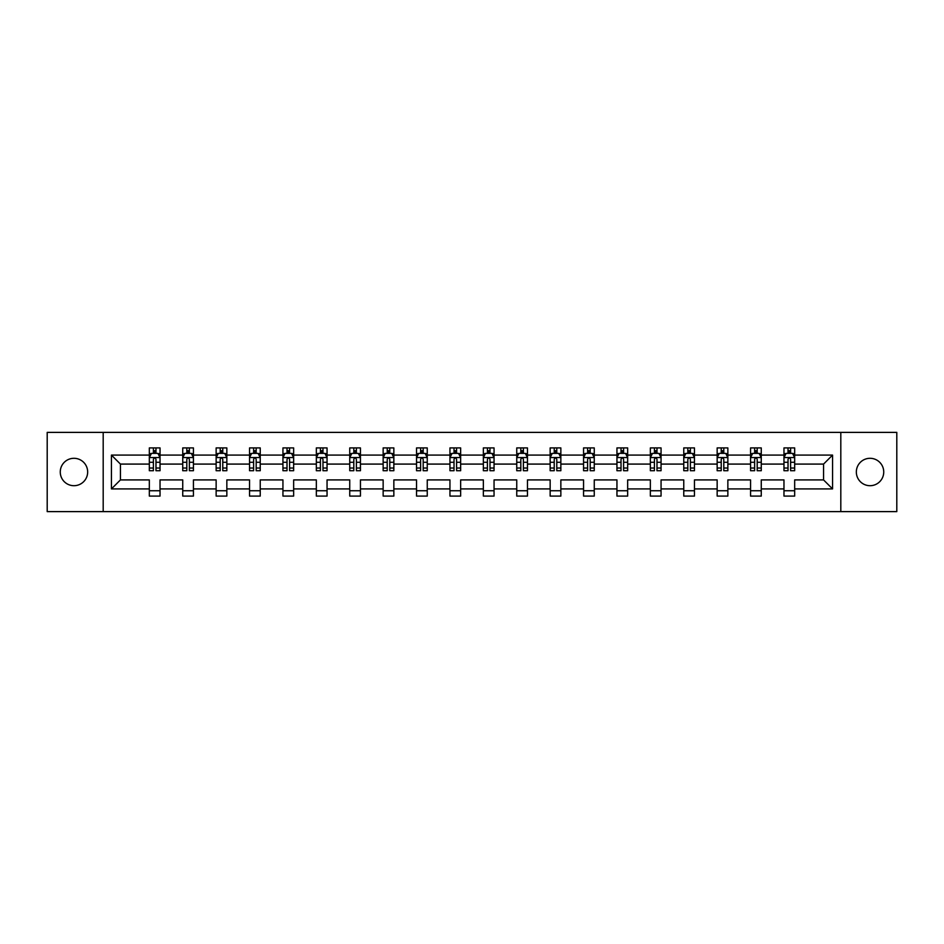 <?xml version="1.0" encoding="UTF-8"?>
<svg xmlns="http://www.w3.org/2000/svg" width="944" height="944" viewBox="0 0 944 944"><rect width="100%" height="100%" fill="white"/><g stroke="black" fill="none" stroke-linecap="round" stroke-linejoin="round"><path stroke-width="1.42" d="M870.038 458.3A13.7 13.7 0 0 0 856.338 472A13.7 13.7 0 0 0 870.038 485.7A13.7 13.7 0 0 0 883.737 472A13.7 13.7 0 0 0 870.038 458.3M73.962 458.3A13.7 13.7 0 0 0 60.263 472A13.7 13.7 0 0 0 73.962 485.7A13.7 13.7 0 0 0 87.662 472A13.7 13.7 0 0 0 73.962 458.3M840.809 511.613L896.8 511.613L896.8 432.387L840.809 432.387L840.809 511.613L103.191 511.613L103.191 432.387L47.2 432.387L47.2 511.613L103.191 511.613M794.671 488.909L794.671 479.918L823.569 479.918L832.561 488.909L794.671 488.909L794.671 496.084L783.968 496.084L783.968 488.909L761.265 488.909L761.265 496.084L750.563 496.084L750.563 488.909L727.859 488.909L727.859 496.084L717.157 496.084L717.157 488.909L694.465 488.909L694.465 496.084L683.763 496.084L683.763 488.909L661.06 488.909L661.06 496.084L650.357 496.084L650.357 488.909L627.666 488.909L627.666 496.084L616.951 496.084L616.951 488.909L594.26 488.909L594.26 496.084L583.557 496.084L583.557 488.909L560.854 488.909L560.854 496.084L550.151 496.084L550.151 488.909L527.46 488.909L527.46 496.084L516.746 496.084L516.746 488.909L494.054 488.909L494.054 496.084L483.352 496.084L483.352 488.909L460.648 488.909L460.648 496.084L449.946 496.084L449.946 488.909L427.254 488.909L427.254 496.084L416.54 496.084L416.54 488.909L393.849 488.909L393.849 496.084L383.146 496.084L383.146 488.909L360.443 488.909L360.443 496.084L349.74 496.084L349.74 488.909L327.049 488.909L327.049 496.084L316.334 496.084L316.334 488.909L293.643 488.909L293.643 496.084L282.94 496.084L282.94 488.909L260.237 488.909L260.237 496.084L249.535 496.084L249.535 488.909L226.843 488.909L226.843 496.084L216.141 496.084L216.141 488.909L193.437 488.909L193.437 496.084L182.735 496.084L182.735 488.909L160.032 488.909L160.032 496.084L149.329 496.084L149.329 488.909L111.439 488.909L111.439 455.091L149.329 455.091L149.329 447.916L160.032 447.916L160.032 455.091L182.735 455.091L182.735 447.916L193.437 447.916L193.437 455.091L216.141 455.091L216.141 447.916L226.843 447.916L226.843 455.091L249.535 455.091L249.535 447.916L260.237 447.916L260.237 455.091L282.94 455.091L282.94 447.916L293.643 447.916L293.643 455.091L316.334 455.091L316.334 447.916L327.049 447.916L327.049 455.091L349.74 455.091L349.74 447.916L360.443 447.916L360.443 455.091L383.146 455.091L383.146 447.916L393.849 447.916L393.849 455.091L416.54 455.091L416.54 447.916L427.254 447.916L427.254 455.091L449.946 455.091L449.946 447.916L460.648 447.916L460.648 455.091L483.352 455.091L483.352 447.916L494.054 447.916L494.054 455.091L516.746 455.091L516.746 447.916L527.46 447.916L527.46 455.091L550.151 455.091L550.151 447.916L560.854 447.916L560.854 455.091L583.557 455.091L583.557 447.916L594.26 447.916L594.26 455.091L616.951 455.091L616.951 447.916L627.666 447.916L627.666 455.091L650.357 455.091L650.357 447.916L661.06 447.916L661.06 455.091L683.763 455.091L683.763 447.916L694.465 447.916L694.465 455.091L717.157 455.091L717.157 447.916L727.859 447.916L727.859 455.091L750.563 455.091L750.563 447.916L761.265 447.916L761.265 455.091L783.968 455.091L783.968 447.916L794.671 447.916L794.671 455.091L832.561 455.091L832.561 488.909M840.809 432.387L103.191 432.387M783.968 455.091L783.968 464.082L761.265 464.082L761.265 455.091M761.265 488.909L761.265 479.918L783.968 479.918L783.968 488.909M750.563 455.091L750.563 464.082L727.859 464.082L727.859 455.091M727.859 488.909L727.859 479.918L750.563 479.918L750.563 488.909M717.157 455.091L717.157 464.082L694.465 464.082L694.465 455.091M694.465 488.909L694.465 479.918L717.157 479.918L717.157 488.909M683.763 455.091L683.763 464.082L661.06 464.082L661.06 455.091M661.06 488.909L661.06 479.918L683.763 479.918L683.763 488.909M650.357 455.091L650.357 464.082L627.666 464.082L627.666 455.091M627.666 488.909L627.666 479.918L650.357 479.918L650.357 488.909M616.951 455.091L616.951 464.082L594.26 464.082L594.26 455.091M594.26 488.909L594.26 479.918L616.951 479.918L616.951 488.909M583.557 455.091L583.557 464.082L560.854 464.082L560.854 455.091M560.854 488.909L560.854 479.918L583.557 479.918L583.557 488.909M550.151 455.091L550.151 464.082L527.46 464.082L527.46 455.091M527.46 488.909L527.46 479.918L550.151 479.918L550.151 488.909M516.746 455.091L516.746 464.082L494.054 464.082L494.054 455.091M494.054 488.909L494.054 479.918L516.746 479.918L516.746 488.909M483.352 455.091L483.352 464.082L460.648 464.082L460.648 455.091M460.648 488.909L460.648 479.918L483.352 479.918L483.352 488.909M449.946 455.091L449.946 464.082L427.254 464.082L427.254 455.091M427.254 488.909L427.254 479.918L449.946 479.918L449.946 488.909M416.54 455.091L416.54 464.082L393.849 464.082L393.849 455.091M393.849 488.909L393.849 479.918L416.54 479.918L416.54 488.909M383.146 455.091L383.146 464.082L360.443 464.082L360.443 455.091M360.443 488.909L360.443 479.918L383.146 479.918L383.146 488.909M349.74 455.091L349.74 464.082L327.049 464.082L327.049 455.091M327.049 488.909L327.049 479.918L349.74 479.918L349.74 488.909M316.334 455.091L316.334 464.082L293.643 464.082L293.643 455.091M293.643 488.909L293.643 479.918L316.334 479.918L316.334 488.909M282.94 455.091L282.94 464.082L260.237 464.082L260.237 455.091M260.237 488.909L260.237 479.918L282.94 479.918L282.94 488.909M249.535 455.091L249.535 464.082L226.843 464.082L226.843 455.091M226.843 488.909L226.843 479.918L249.535 479.918L249.535 488.909M216.141 455.091L216.141 464.082L193.437 464.082L193.437 455.091M193.437 488.909L193.437 479.918L216.141 479.918L216.141 488.909M182.735 455.091L182.735 464.082L160.032 464.082L160.032 455.091M160.032 488.909L160.032 479.918L182.735 479.918L182.735 488.909M149.329 455.091L149.329 464.082L120.431 464.082L120.431 479.918L149.329 479.918L149.329 488.909M111.439 455.091L120.431 464.082M823.569 479.918L823.569 464.082L794.671 464.082L794.671 455.091M788.028 453.262L790.6 453.262M754.634 453.262L757.194 453.262M721.228 453.262L723.8 453.262M687.822 453.262L690.394 453.262M654.428 453.262L656.989 453.262M621.022 453.262L623.595 453.262M587.616 453.262L590.189 453.262M554.222 453.262L556.783 453.262M520.817 453.262L523.389 453.262M487.411 453.262L489.983 453.262M454.017 453.262L456.589 453.262M420.611 453.262L423.183 453.262M387.217 453.262L389.778 453.262M353.811 453.262L356.384 453.262M320.405 453.262L322.978 453.262M287.011 453.262L289.572 453.262M253.606 453.262L256.178 453.262M220.2 453.262L222.772 453.262M186.806 453.262L189.366 453.262M153.4 453.262L155.972 453.262M149.329 490.738L160.032 490.738M182.735 490.738L193.437 490.738M216.141 490.738L226.843 490.738M249.535 490.738L260.237 490.738M282.94 490.738L293.643 490.738M316.334 490.738L327.049 490.738M349.74 490.738L360.443 490.738M383.146 490.738L393.849 490.738M416.54 490.738L427.254 490.738M449.946 490.738L460.648 490.738M483.352 490.738L494.054 490.738M516.746 490.738L527.46 490.738M550.151 490.738L560.854 490.738M583.557 490.738L594.26 490.738M616.951 490.738L627.666 490.738M650.357 490.738L661.06 490.738M683.763 490.738L694.465 490.738M717.157 490.738L727.859 490.738M750.563 490.738L761.265 490.738M783.968 490.738L794.671 490.738M120.431 479.918L111.439 488.909M832.561 455.091L823.569 464.082M155.972 450.701L153.4 450.701M151.347 453.627L149.329 453.627L149.329 447.916L153.4 447.916L153.4 453.368M149.329 468.035L149.329 470.714L153.4 470.714L153.4 468.035L149.329 468.035L149.329 464.082M160.043 464.082L160.043 470.714L155.972 470.714L155.972 459.256C155.111 457.616 154.261 457.616 153.4 459.256L153.4 468.035M158.026 453.627L160.043 453.627L160.043 447.916L155.972 447.916L155.972 453.368M160.043 457.651L157.896 453.368L151.477 453.368L149.329 457.651M189.366 450.701L186.806 450.701M184.741 453.627L182.735 453.627L182.735 447.916L186.806 447.916L186.806 453.368M182.735 468.035L182.735 470.714L186.806 470.714L186.806 468.035L182.735 468.035L182.735 464.082M193.437 464.082L193.437 470.714L189.366 470.714L189.366 459.256C188.517 457.616 187.655 457.616 186.806 459.256L186.806 468.035M191.431 453.627L193.437 453.627L193.437 447.916L189.366 447.916L189.366 453.368M193.437 457.651L191.302 453.368L184.871 453.368L182.735 457.651M222.772 450.701L220.2 450.701M218.147 453.627L216.141 453.627L216.141 447.916L220.2 447.916L220.2 453.368M216.141 468.035L216.141 470.714L220.2 470.714L220.2 468.035L216.141 468.035L216.141 464.082M226.843 464.082L226.843 470.714L222.772 470.714L222.772 459.256C221.923 457.616 221.061 457.616 220.2 459.256L220.2 468.035M224.825 453.627L226.843 453.627L226.843 447.916L222.772 447.916L222.772 453.368M226.843 457.651L224.696 453.368L218.276 453.368L216.141 457.651M256.178 450.701L253.606 450.701M251.552 453.627L249.535 453.627L249.535 447.916L253.606 447.916L253.606 453.368M249.535 468.035L249.535 470.714L253.606 470.714L253.606 468.035L249.535 468.035L249.535 464.082M260.237 464.082L260.237 470.714L256.178 470.714L256.178 459.256C255.317 457.616 254.467 457.616 253.606 459.256L253.606 468.035M258.231 453.627L260.237 453.627L260.237 447.916L256.178 447.916L256.178 453.368M260.237 457.651L258.101 453.368L251.682 453.368L249.535 457.651M289.572 450.701L287.011 450.701M284.946 453.627L282.94 453.627L282.94 447.916L287.011 447.916L287.011 453.368M282.94 468.035L282.94 470.714L287.011 470.714L287.011 468.035L282.94 468.035L282.94 464.082M293.643 464.082L293.643 470.714L289.572 470.714L289.572 459.256C288.722 457.616 287.861 457.616 287.011 459.256L287.011 468.035M291.637 453.627L293.643 453.627L293.643 447.916L289.572 447.916L289.572 453.368M293.643 457.651L291.507 453.368L285.076 453.368L282.94 457.651M322.978 450.701L320.405 450.701M318.352 453.627L316.334 453.627L316.334 447.916L320.405 447.916L320.405 453.368M316.334 468.035L316.334 470.714L320.405 470.714L320.405 468.035L316.334 468.035L316.334 464.082M327.049 464.082L327.049 470.714L322.978 470.714L322.978 459.256C322.116 457.616 321.267 457.616 320.405 459.256L320.405 468.035M325.031 453.627L327.049 453.627L327.049 447.916L322.978 447.916L322.978 453.368M327.049 457.651L324.901 453.368L318.482 453.368L316.334 457.651M356.384 450.701L353.811 450.701M351.758 453.627L349.74 453.627L349.74 447.916L353.811 447.916L353.811 453.368M349.74 468.035L349.74 470.714L353.811 470.714L353.811 468.035L349.74 468.035L349.74 464.082M360.443 464.082L360.443 470.714L356.384 470.714L356.384 459.256C355.522 457.616 354.673 457.616 353.811 459.256L353.811 468.035M358.437 453.627L360.443 453.627L360.443 447.916L356.384 447.916L356.384 453.368M360.443 457.651L358.307 453.368L351.888 453.368L349.74 457.651M389.778 450.701L387.217 450.701M385.152 453.627L383.146 453.627L383.146 447.916L387.217 447.916L387.217 453.368M383.146 468.035L383.146 470.714L387.217 470.714L387.217 468.035L383.146 468.035L383.146 464.082M393.849 464.082L393.849 470.714L389.778 470.714L389.778 459.256C388.928 457.616 388.067 457.616 387.217 459.256L387.217 468.035M391.831 453.627L393.849 453.627L393.849 447.916L389.778 447.916L389.778 453.368M393.849 457.651L391.713 453.368L385.282 453.368L383.146 457.651M423.183 450.701L420.611 450.701M418.558 453.627L416.54 453.627L416.54 447.916L420.611 447.916L420.611 453.368M416.54 468.035L416.54 470.714L420.611 470.714L420.611 468.035L416.54 468.035L416.54 464.082M427.254 464.082L427.254 470.714L423.183 470.714L423.183 459.256C422.322 457.616 421.472 457.616 420.611 459.256L420.611 468.035M425.237 453.627L427.254 453.627L427.254 447.916L423.183 447.916L423.183 453.368M427.254 457.651L425.107 453.368L418.688 453.368L416.54 457.651M456.589 450.701L454.017 450.701M451.964 453.627L449.946 453.627L449.946 447.916L454.017 447.916L454.017 453.368M449.946 468.035L449.946 470.714L454.017 470.714L454.017 468.035L449.946 468.035L449.946 464.082M460.648 464.082L460.648 470.714L456.589 470.714L456.589 459.256C455.728 457.616 454.866 457.616 454.017 459.256L454.017 468.035M458.642 453.627L460.648 453.627L460.648 447.916L456.589 447.916L456.589 453.368M460.648 457.651L458.513 453.368L452.093 453.368L449.946 457.651M489.983 450.701L487.411 450.701M485.358 453.627L483.352 453.627L483.352 447.916L487.411 447.916L487.411 453.368M483.352 468.035L483.352 470.714L487.411 470.714L487.411 468.035L483.352 468.035L483.352 464.082M494.054 464.082L494.054 470.714L489.983 470.714L489.983 459.256C489.134 457.616 488.272 457.616 487.411 459.256L487.411 468.035M492.036 453.627L494.054 453.627L494.054 447.916L489.983 447.916L489.983 453.368M494.054 457.651L491.918 453.368L485.487 453.368L483.352 457.651M523.389 450.701L520.817 450.701M518.763 453.627L516.746 453.627L516.746 447.916L520.817 447.916L520.817 453.368M516.746 468.035L516.746 470.714L520.817 470.714L520.817 468.035L516.746 468.035L516.746 464.082M527.46 464.082L527.46 470.714L523.389 470.714L523.389 459.256C522.528 457.616 521.678 457.616 520.817 459.256L520.817 468.035M525.442 453.627L527.46 453.627L527.46 447.916L523.389 447.916L523.389 453.368M527.46 457.651L525.312 453.368L518.893 453.368L516.746 457.651M556.783 450.701L554.222 450.701M552.169 453.627L550.151 453.627L550.151 447.916L554.222 447.916L554.222 453.368M550.151 468.035L550.151 470.714L554.222 470.714L554.222 468.035L550.151 468.035L550.151 464.082M560.854 464.082L560.854 470.714L556.783 470.714L556.783 459.256C555.933 457.616 555.072 457.616 554.222 459.256L554.222 468.035M558.848 453.627L560.854 453.627L560.854 447.916L556.783 447.916L556.783 453.368M560.854 457.651L558.718 453.368L552.287 453.368L550.151 457.651M590.189 450.701L587.616 450.701M585.563 453.627L583.557 453.627L583.557 447.916L587.616 447.916L587.616 453.368M583.557 468.035L583.557 470.714L587.616 470.714L587.616 468.035L583.557 468.035L583.557 464.082M594.26 464.082L594.26 470.714L590.189 470.714L590.189 459.256C589.339 457.616 588.478 457.616 587.616 459.256L587.616 468.035M592.242 453.627L594.26 453.627L594.26 447.916L590.189 447.916L590.189 453.368M594.26 457.651L592.112 453.368L585.693 453.368L583.557 457.651M623.595 450.701L621.022 450.701M618.969 453.627L616.951 453.627L616.951 447.916L621.022 447.916L621.022 453.368M616.951 468.035L616.951 470.714L621.022 470.714L621.022 468.035L616.951 468.035L616.951 464.082M627.666 464.082L627.666 470.714L623.595 470.714L623.595 459.256C622.733 457.616 621.884 457.616 621.022 459.256L621.022 468.035M625.648 453.627L627.666 453.627L627.666 447.916L623.595 447.916L623.595 453.368M627.666 457.651L625.518 453.368L619.099 453.368L616.951 457.651M656.989 450.701L654.428 450.701M652.363 453.627L650.357 453.627L650.357 447.916L654.428 447.916L654.428 453.368M650.357 468.035L650.357 470.714L654.428 470.714L654.428 468.035L650.357 468.035L650.357 464.082M661.06 464.082L661.06 470.714L656.989 470.714L656.989 459.256C656.139 457.616 655.278 457.616 654.428 459.256L654.428 468.035M659.054 453.627L661.06 453.627L661.06 447.916L656.989 447.916L656.989 453.368M661.06 457.651L658.924 453.368L652.493 453.368L650.357 457.651M690.394 450.701L687.822 450.701M685.769 453.627L683.763 453.627L683.763 447.916L687.822 447.916L687.822 453.368M683.763 468.035L683.763 470.714L687.822 470.714L687.822 468.035L683.763 468.035L683.763 464.082M694.465 464.082L694.465 470.714L690.394 470.714L690.394 459.256C689.545 457.616 688.683 457.616 687.822 459.256L687.822 468.035M692.448 453.627L694.465 453.627L694.465 447.916L690.394 447.916L690.394 453.368M694.465 457.651L692.318 453.368L685.899 453.368L683.763 457.651M723.8 450.701L721.228 450.701M719.175 453.627L717.157 453.627L717.157 447.916L721.228 447.916L721.228 453.368M717.157 468.035L717.157 470.714L721.228 470.714L721.228 468.035L717.157 468.035L717.157 464.082M727.859 464.082L727.859 470.714L723.8 470.714L723.8 459.256C722.939 457.616 722.089 457.616 721.228 459.256L721.228 468.035M725.853 453.627L727.859 453.627L727.859 447.916L723.8 447.916L723.8 453.368M727.859 457.651L725.724 453.368L719.304 453.368L717.157 457.651M757.194 450.701L754.634 450.701M752.569 453.627L750.563 453.627L750.563 447.916L754.634 447.916L754.634 453.368M750.563 468.035L750.563 470.714L754.634 470.714L754.634 468.035L750.563 468.035L750.563 464.082M761.265 464.082L761.265 470.714L757.194 470.714L757.194 459.256C756.345 457.616 755.483 457.616 754.634 459.256L754.634 468.035M759.259 453.627L761.265 453.627L761.265 447.916L757.194 447.916L757.194 453.368M761.265 457.651L759.129 453.368L752.698 453.368L750.563 457.651M790.6 450.701L788.028 450.701M785.974 453.627L783.968 453.627L783.968 447.916L788.028 447.916L788.028 453.368M783.968 468.035L783.968 470.714L788.028 470.714L788.028 468.035L783.968 468.035L783.968 464.082M794.671 464.082L794.671 470.714L790.6 470.714L790.6 459.256C789.75 457.616 788.889 457.616 788.028 459.256L788.028 468.035M792.653 453.627L794.671 453.627L794.671 447.916L790.6 447.916L790.6 453.368M794.671 457.651L792.523 453.368L786.104 453.368L783.968 457.651M159.984 457.545L149.388 457.545M160.043 468.035L155.972 468.035M153.4 462.289L149.329 462.289M160.043 462.289L155.972 462.289M155.972 452.058L153.4 452.058M193.39 457.545L182.782 457.545M193.437 468.035L189.366 468.035M186.806 462.289L182.735 462.289M193.437 462.289L189.366 462.289M189.366 452.058L186.806 452.058M226.784 457.545L216.188 457.545M226.843 468.035L222.772 468.035M220.2 462.289L216.141 462.289M226.843 462.289L222.772 462.289M222.772 452.058L220.2 452.058M260.19 457.545L249.594 457.545M260.237 468.035L256.178 468.035M253.606 462.289L249.535 462.289M260.237 462.289L256.178 462.289M256.178 452.058L253.606 452.058M293.596 457.545L282.988 457.545M293.643 468.035L289.572 468.035M287.011 462.289L282.94 462.289M293.643 462.289L289.572 462.289M289.572 452.058L287.011 452.058M326.99 457.545L316.393 457.545M327.049 468.035L322.978 468.035M320.405 462.289L316.334 462.289M327.049 462.289L322.978 462.289M322.978 452.058L320.405 452.058M360.396 457.545L349.799 457.545M360.443 468.035L356.384 468.035M353.811 462.289L349.74 462.289M360.443 462.289L356.384 462.289M356.384 452.058L353.811 452.058M393.79 457.545L383.193 457.545M393.849 468.035L389.778 468.035M387.217 462.289L383.146 462.289M393.849 462.289L389.778 462.289M389.778 452.058L387.217 452.058M427.195 457.545L416.599 457.545M427.254 468.035L423.183 468.035M420.611 462.289L416.54 462.289M427.254 462.289L423.183 462.289M423.183 452.058L420.611 452.058M460.601 457.545L450.005 457.545M460.648 468.035L456.589 468.035M454.017 462.289L449.946 462.289M460.648 462.289L456.589 462.289M456.589 452.058L454.017 452.058M493.995 457.545L483.399 457.545M494.054 468.035L489.983 468.035M487.411 462.289L483.352 462.289M494.054 462.289L489.983 462.289M489.983 452.058L487.411 452.058M527.401 457.545L516.805 457.545M527.46 468.035L523.389 468.035M520.817 462.289L516.746 462.289M527.46 462.289L523.389 462.289M523.389 452.058L520.817 452.058M560.807 457.545L550.21 457.545M560.854 468.035L556.783 468.035M554.222 462.289L550.151 462.289M560.854 462.289L556.783 462.289M556.783 452.058L554.222 452.058M594.201 457.545L583.604 457.545M594.26 468.035L590.189 468.035M587.616 462.289L583.557 462.289M594.26 462.289L590.189 462.289M590.189 452.058L587.616 452.058M627.607 457.545L617.01 457.545M627.666 468.035L623.595 468.035M621.022 462.289L616.951 462.289M627.666 462.289L623.595 462.289M623.595 452.058L621.022 452.058M661.012 457.545L650.404 457.545M661.06 468.035L656.989 468.035M654.428 462.289L650.357 462.289M661.06 462.289L656.989 462.289M656.989 452.058L654.428 452.058M694.406 457.545L683.81 457.545M694.465 468.035L690.394 468.035M687.822 462.289L683.763 462.289M694.465 462.289L690.394 462.289M690.394 452.058L687.822 452.058M727.812 457.545L717.216 457.545M727.859 468.035L723.8 468.035M721.228 462.289L717.157 462.289M727.859 462.289L723.8 462.289M723.8 452.058L721.228 452.058M761.218 457.545L750.61 457.545M761.265 468.035L757.194 468.035M754.634 462.289L750.563 462.289M761.265 462.289L757.194 462.289M757.194 452.058L754.634 452.058M794.612 457.545L784.016 457.545M794.671 468.035L790.6 468.035M788.028 462.289L783.968 462.289M794.671 462.289L790.6 462.289M790.6 452.058L788.028 452.058"/></g></svg>
